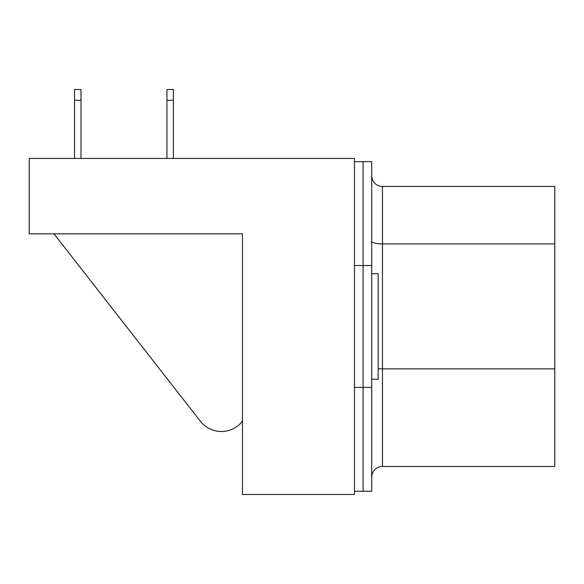 <?xml version="1.0" encoding="UTF-8"?>
<svg xmlns="http://www.w3.org/2000/svg" width="584" height="584" viewBox="0 0 584 584"><rect width="100%" height="100%" fill="white"/><g stroke="black" fill="none" stroke-linecap="round" stroke-linejoin="round"><path stroke-width="0.88" d="M354.466 161.68L363.087 161.68L363.087 491.254L371.701 491.254L371.701 161.68L363.087 161.68L363.087 491.254L354.466 491.254M200.392 421.246L53.969 233.841L200.392 421.246A26.689 26.689 0 0 0 242.455 421.246L242.455 233.841L242.455 494.487L354.466 494.487L354.466 158.447L29.2 158.447L29.2 233.841L242.455 233.841L44.282 233.841M371.701 273.692L378.162 273.692L378.162 379.242L371.701 379.242M372.198 474.018L371.709 476.858L372.198 474.018M371.709 176.076L372.088 178.551L371.709 176.076M372.088 178.551A10.768 10.768 0 0 0 382.469 186.449L554.8 186.449L554.8 466.485L382.469 466.485A10.768 10.768 0 0 0 371.701 477.252M166.936 158.447L166.936 89.513L173.397 89.513L173.397 158.447M173.397 100.287L166.936 100.287M74.526 100.287L74.526 89.513L80.986 89.513L80.986 100.287L74.526 100.287L74.526 158.447M80.986 100.287L80.986 158.447M371.701 387.389L354.466 387.389M371.701 265.537L354.466 265.537M554.8 368.862L382.469 368.862L382.469 466.485M382.469 186.449L382.469 368.862A10.768 2.789 0 0 1 378.162 368.628M554.8 243.929L382.469 243.929A10.768 2.789 0 0 1 371.701 241.141"/></g></svg>
